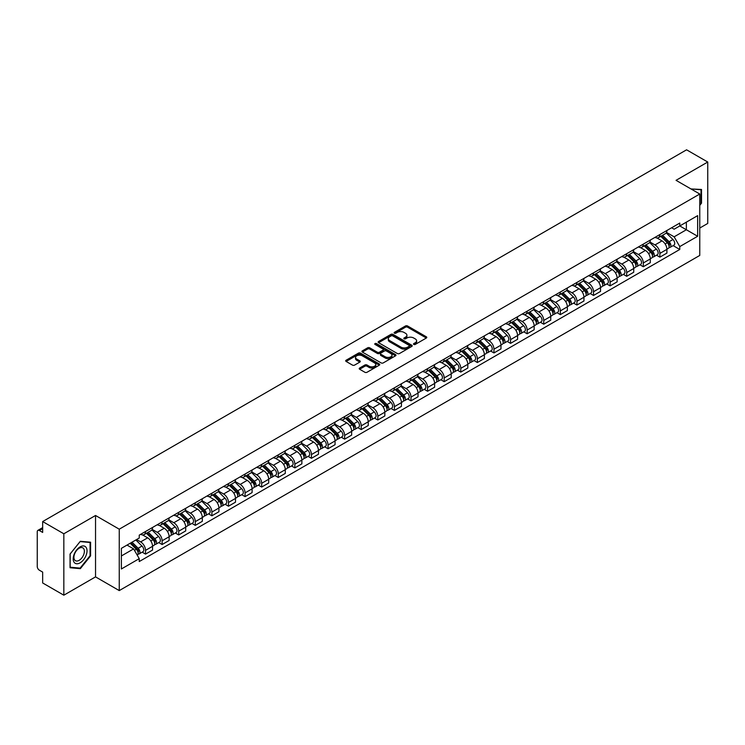 <?xml version="1.0" encoding="UTF-8"?>
<svg xmlns="http://www.w3.org/2000/svg" width="745" height="745" viewBox="0 0 745 745"><rect width="100%" height="100%" fill="white"/><g stroke="black" fill="none" stroke-linecap="round" stroke-linejoin="round"><path stroke-width="1.12" d="M413.801 344.423A1.034 0.596 0 0 0 415.263 344.423L426.354 338.016A1.481 0.857 0 0 0 426.783 337.42A1.481 0.857 0 0 0 426.354 336.815L407.562 325.965A1.481 0.857 0 0 0 405.476 325.965L394.375 332.372A1.034 0.596 0 0 0 395.837 333.211L397.281 332.382A4.721 2.729 0 0 1 403.958 332.382L405.522 333.285A4.721 2.729 0 0 1 406.91 335.213A4.721 2.729 0 0 1 405.522 337.15L404.088 337.979A1.034 0.596 0 0 0 405.55 338.817L406.984 337.988A4.721 2.729 0 0 1 413.671 337.988L415.235 338.891A4.721 2.729 0 0 1 416.613 340.819A4.721 2.729 0 0 1 415.235 342.747L413.801 343.575A1.034 0.596 0 0 0 413.801 344.423L413.801 343.575M359.639 368.039A1.481 0.857 0 0 0 359.211 368.635A1.481 0.857 0 0 0 359.639 369.241L364.91 372.286A1.481 0.857 0 0 0 366.996 372.286L379.317 365.171A1.481 0.857 0 0 0 379.754 364.575A1.481 0.857 0 0 0 379.317 363.97L360.524 353.121A1.481 0.857 0 0 0 358.438 353.121L346.118 360.235A1.481 0.857 0 0 0 345.689 360.831A1.481 0.857 0 0 0 346.118 361.437L352.487 365.115A1.481 0.857 0 0 0 354.573 365.115L359.854 362.07A1.481 0.857 0 0 0 360.282 361.465A1.481 0.857 0 0 0 359.854 360.859L356.687 359.043A3.949 2.282 0 0 1 355.533 357.432A3.949 2.282 0 0 1 357.972 355.318A3.949 2.282 0 0 1 362.275 355.812L374.651 362.955A3.949 2.282 0 0 1 375.806 364.575A3.949 2.282 0 0 1 373.366 366.68A3.949 2.282 0 0 1 369.064 366.186L366.996 364.994A1.481 0.857 0 0 0 364.91 364.994L359.639 368.039L359.639 369.241L364.91 366.223L364.91 364.994M119.256 529.183L95.537 515.484L63.837 533.783L42.67 521.565L686.583 149.81L707.75 162.028L676.05 180.327L699.769 194.017L119.256 529.183L119.256 590.589L699.769 255.433L699.769 194.017M397.383 353.54A1.481 0.857 0 0 0 399.469 353.54L411.789 346.425A1.481 0.857 0 0 0 412.218 345.829A1.481 0.857 0 0 0 411.789 345.224L392.997 334.375A1.481 0.857 0 0 0 390.911 334.375L378.59 341.489A1.481 0.857 0 0 0 378.153 342.085A1.481 0.857 0 0 0 378.59 342.691L397.383 353.54M375.396 344.646A1.034 0.596 0 0 1 376.449 344.795L376.449 343.566L395.558 354.592A1.481 0.857 0 0 1 395.986 355.197A1.481 0.857 0 0 1 395.558 355.803L383.237 362.917A1.481 0.857 0 0 1 381.151 362.917L362.359 352.059L362.359 350.858A1.481 0.857 0 0 0 361.921 351.463A1.481 0.857 0 0 0 362.359 352.059M362.359 350.858L367.63 347.813A1.481 0.857 0 0 1 369.716 347.813L377.333 352.217A1.481 0.857 0 0 0 379.428 352.217L382.921 350.197A1.481 0.857 0 0 0 383.358 349.591A1.481 0.857 0 0 0 382.921 348.986L374.986 344.404A1.034 0.596 0 0 1 376.449 343.566M63.837 533.783L63.837 595.19L42.67 582.972L42.67 572.104L39.373 570.204A3.008 1.741 -120 0 1 37.25 566.517L37.25 531.762A3.008 1.741 -120 0 1 37.874 530.384L42.67 527.609M699.769 228.044L707.75 223.435L707.75 162.028M63.837 595.19L95.537 576.891L119.256 590.589M42.67 521.565L42.67 532.433L39.373 530.533A3.008 1.741 -120 0 0 37.874 530.384M659.884 234.545A6.919 3.995 60 0 1 658.459 237.655L665.471 233.604A6.919 3.995 -120 0 0 666.905 230.494M649.929 242.004L654.995 244.928A6.919 3.995 60 0 1 659.884 253.402L666.905 249.351A6.919 3.995 -120 0 0 662.016 240.877L656.988 237.972M666.905 249.351L666.905 253.095L659.884 257.146L656.522 255.2M658.459 237.655A6.919 3.995 60 0 1 655.051 237.338M659.884 253.402L659.884 257.146M643.298 244.127A6.919 3.995 60 0 1 641.864 247.238L648.886 243.177A6.919 3.995 -120 0 0 650.311 240.076M639.927 264.782L643.298 266.729L650.311 262.678L650.311 258.925A6.919 3.995 -120 0 0 645.421 250.45L640.402 247.554M641.864 247.238A6.919 3.995 60 0 1 638.456 246.921M633.334 251.577L638.4 254.511A6.919 3.995 60 0 1 643.298 262.985L643.298 266.729M626.703 253.71A6.919 3.995 60 0 1 625.269 256.811L632.291 252.76A6.919 3.995 -120 0 0 633.725 249.659M623.341 274.365L626.703 276.302L633.725 272.251L633.725 268.507A6.919 3.995 -120 0 0 628.827 260.033L623.807 257.137M625.269 256.811A6.919 3.995 60 0 1 621.861 256.504M616.739 261.16L621.814 264.084A6.919 3.995 60 0 1 626.703 272.558L626.703 276.302M610.108 263.283A6.919 3.995 60 0 1 608.674 266.393L615.696 262.342A6.919 3.995 -120 0 0 617.13 259.232M606.747 283.938L610.108 285.884L617.13 281.834L617.13 278.09A6.919 3.995 -120 0 0 612.241 269.615L607.212 266.71M608.674 266.393A6.919 3.995 60 0 1 605.275 266.077M600.144 270.742L605.219 273.666A6.919 3.995 60 0 1 610.108 282.141L610.108 285.884M593.514 272.866A6.919 3.995 60 0 1 592.089 275.976L599.101 271.916A6.919 3.995 -120 0 0 600.535 268.815M590.152 293.521L593.523 295.467L600.535 291.416L600.535 287.663A6.919 3.995 -120 0 0 595.646 279.189L590.617 276.293M592.089 275.976A6.919 3.995 60 0 1 588.68 275.659M583.558 280.316L588.625 283.249A6.919 3.995 60 0 1 593.523 291.723L593.523 295.467M576.928 282.448A6.919 3.995 60 0 1 575.494 285.549L582.515 281.498A6.919 3.995 -120 0 0 583.95 278.397M573.557 303.103L576.928 305.04L583.95 300.989L583.95 297.246A6.919 3.995 -120 0 0 579.051 288.771L574.032 285.875M575.494 285.549A6.919 3.995 60 0 1 572.086 285.242M566.964 289.898L572.03 292.822A6.919 3.995 60 0 1 576.928 301.297L576.928 305.04M560.333 292.031A6.919 3.995 60 0 1 558.899 295.132L565.921 291.081A6.919 3.995 -120 0 0 567.355 287.97M556.971 312.676L560.333 314.623L567.355 310.572L567.355 306.828A6.919 3.995 -120 0 0 562.456 298.354L557.437 295.448M558.899 295.132A6.919 3.995 60 0 1 555.491 294.824M550.369 299.481L555.444 302.405A6.919 3.995 60 0 1 560.333 310.879L560.333 314.623M543.738 301.604A6.919 3.995 60 0 1 542.304 304.714L549.326 300.663A6.919 3.995 -120 0 0 550.76 297.553M540.376 322.259L543.738 324.205L550.76 320.154L550.76 316.401A6.919 3.995 -120 0 0 545.871 307.927L540.842 305.031M542.304 304.714A6.919 3.995 60 0 1 538.905 304.398M533.783 309.054L538.849 311.987A6.919 3.995 60 0 1 543.738 320.462L543.738 324.205M527.153 311.187A6.919 3.995 60 0 1 525.719 314.288L532.74 310.237A6.919 3.995 -120 0 0 534.165 307.136M523.782 331.842L527.153 333.779L534.165 329.728L534.165 325.984A6.919 3.995 -120 0 0 529.276 317.51L524.247 314.613M525.719 314.288A6.919 3.995 60 0 1 522.31 313.98M517.188 318.637L522.254 321.561A6.919 3.995 60 0 1 527.153 330.035L527.153 333.779M510.558 320.769A6.919 3.995 60 0 1 509.124 323.87L516.145 319.819A6.919 3.995 -120 0 0 517.579 316.709M507.187 341.415L510.558 343.361L517.579 339.31L517.579 335.567A6.919 3.995 -120 0 0 512.681 327.092L507.662 324.187M509.124 323.87A6.919 3.995 60 0 1 505.715 323.563M500.593 328.219L505.659 331.143A6.919 3.995 60 0 1 510.558 339.618L510.558 343.361M493.963 330.342A6.919 3.995 60 0 1 492.529 333.453L499.55 329.402A6.919 3.995 -120 0 0 500.985 326.291M490.601 350.997L493.963 352.944L500.985 348.893L500.985 345.14A6.919 3.995 -120 0 0 496.096 336.666L491.067 333.769M492.529 333.453A6.919 3.995 60 0 1 489.12 333.136M483.999 337.792L489.074 340.726A6.919 3.995 60 0 1 493.963 349.2L493.963 352.944M477.368 339.925A6.919 3.995 60 0 1 475.943 343.026L482.956 338.975A6.919 3.995 -120 0 0 484.39 335.874M474.006 360.58L477.368 362.517L484.39 358.466L484.39 354.722A6.919 3.995 -120 0 0 479.501 346.248L474.472 343.352M475.943 343.026A6.919 3.995 60 0 1 472.535 342.719M467.413 347.375L472.479 350.299A6.919 3.995 60 0 1 477.368 358.773L477.368 362.517M460.783 349.507A6.919 3.995 60 0 1 459.348 352.608L466.37 348.558A6.919 3.995 -120 0 0 467.795 345.447M457.411 370.153L460.783 372.1L467.804 368.049L467.804 364.305A6.919 3.995 -120 0 0 462.906 355.831L457.886 352.925M459.348 352.608A6.919 3.995 60 0 1 455.94 352.301M450.818 356.957L455.884 359.882A6.919 3.995 60 0 1 460.783 368.356L460.783 372.1M444.188 359.081A6.919 3.995 60 0 1 442.754 362.191L449.775 358.14A6.919 3.995 -120 0 0 451.209 355.03M440.826 379.736L444.188 381.682L451.209 377.631L451.209 373.878A6.919 3.995 -120 0 0 446.311 365.404L441.291 362.508M442.754 362.191A6.919 3.995 60 0 1 439.345 361.874M434.223 366.531L439.299 369.464A6.919 3.995 60 0 1 444.188 377.938L444.188 381.682M427.593 368.663A6.919 3.995 60 0 1 426.159 371.764L433.18 367.713A6.919 3.995 -120 0 0 434.614 364.612M424.231 389.318L427.593 391.255L434.614 387.204L434.614 383.461A6.919 3.995 -120 0 0 429.725 374.986L424.697 372.09M426.159 371.764A6.919 3.995 60 0 1 422.76 371.457M417.628 376.113L422.704 379.037A6.919 3.995 60 0 1 427.593 387.512L427.593 391.255M410.998 378.246A6.919 3.995 60 0 1 409.573 381.347L416.585 377.296A6.919 3.995 -120 0 0 418.019 374.186M407.636 398.901L411.007 400.838L418.019 396.787L418.019 393.043A6.919 3.995 -120 0 0 413.13 384.569L408.102 381.663M409.573 381.347A6.919 3.995 60 0 1 406.165 381.04M401.043 385.696L406.109 388.62A6.919 3.995 60 0 1 411.007 397.094L411.007 400.838M394.412 387.819A6.919 3.995 60 0 1 392.978 390.929L400 386.879A6.919 3.995 -120 0 0 401.434 383.768M391.041 408.474L394.412 410.421L401.434 406.37L401.434 402.617A6.919 3.995 -120 0 0 396.536 394.142L391.516 391.246M392.978 390.929A6.919 3.995 60 0 1 389.57 390.613M384.448 395.269L389.514 398.203A6.919 3.995 60 0 1 394.412 406.677L394.412 410.421M377.817 397.402A6.919 3.995 60 0 1 376.383 400.503L383.405 396.452A6.919 3.995 -120 0 0 384.839 393.351M374.456 418.057L377.817 420.003L384.839 415.943L384.839 412.199A6.919 3.995 -120 0 0 379.941 403.725L374.921 400.829M376.383 400.503A6.919 3.995 60 0 1 372.975 400.195M367.853 404.852L372.928 407.776A6.919 3.995 60 0 1 377.817 416.25L377.817 420.003M361.223 406.984A6.919 3.995 60 0 1 359.788 410.085L366.81 406.034A6.919 3.995 -120 0 0 368.244 402.924M357.861 427.639L361.223 429.576L368.244 425.525L368.244 421.782A6.919 3.995 -120 0 0 363.355 413.307L358.326 410.402M359.788 410.085A6.919 3.995 60 0 1 356.389 409.778M351.267 414.434L356.334 417.358A6.919 3.995 60 0 1 361.223 425.833L361.223 429.576M344.637 416.557A6.919 3.995 60 0 1 343.203 419.668L350.224 415.617A6.919 3.995 -120 0 0 351.649 412.507M341.266 437.213L344.637 439.159L351.649 435.108L351.649 431.355A6.919 3.995 -120 0 0 346.76 422.881L341.731 419.984M343.203 419.668A6.919 3.995 60 0 1 339.795 419.351M334.673 424.007L339.739 426.941A6.919 3.995 60 0 1 344.637 435.415L344.637 439.159M328.042 426.14A6.919 3.995 60 0 1 326.608 429.241L333.63 425.19A6.919 3.995 -120 0 0 335.064 422.089M324.671 446.795L328.042 448.741L335.064 444.681L335.064 440.938A6.919 3.995 -120 0 0 330.165 432.463L325.146 429.567M326.608 429.241A6.919 3.995 60 0 1 323.2 428.934M318.078 433.59L323.153 436.514A6.919 3.995 60 0 1 328.042 444.988L328.042 448.741M311.447 435.723A6.919 3.995 60 0 1 310.013 438.824L317.035 434.773A6.919 3.995 -120 0 0 318.469 431.662M308.085 456.378L311.447 458.315L318.469 454.264L318.469 450.52A6.919 3.995 -120 0 0 313.58 442.046L308.551 439.14M310.013 438.824A6.919 3.995 60 0 1 306.614 438.516M301.483 443.173L306.558 446.097A6.919 3.995 60 0 1 311.447 454.571L311.447 458.315M294.852 445.296A6.919 3.995 60 0 1 293.428 448.406L300.44 444.355A6.919 3.995 -120 0 0 301.874 441.245M291.491 465.951L294.852 467.897L301.874 463.846L301.874 460.093A6.919 3.995 -120 0 0 296.985 451.619L291.956 448.723M293.428 448.406A6.919 3.995 60 0 1 290.019 448.09M284.897 452.746L289.963 455.679A6.919 3.995 60 0 1 294.852 464.154L294.852 467.897M278.267 454.878A6.919 3.995 60 0 1 276.833 457.979L283.854 453.928A6.919 3.995 -120 0 0 285.279 450.827M274.896 475.534L278.267 477.48L285.288 473.42L285.288 469.676A6.919 3.995 -120 0 0 280.39 461.202L275.371 458.305M276.833 457.979A6.919 3.995 60 0 1 273.424 457.672M268.302 462.328L273.368 465.253A6.919 3.995 60 0 1 278.267 473.727L278.267 477.48M261.672 464.461A6.919 3.995 60 0 1 260.238 467.562L267.259 463.511A6.919 3.995 -120 0 0 268.694 460.401M258.31 485.116L261.672 487.053L268.694 483.002L268.694 479.259A6.919 3.995 -120 0 0 263.795 470.784L258.776 467.879M260.238 467.562A6.919 3.995 60 0 1 256.829 467.255M251.708 471.911L256.783 474.835A6.919 3.995 60 0 1 261.672 483.309L261.672 487.053M245.077 474.034A6.919 3.995 60 0 1 243.643 477.145L250.665 473.094A6.919 3.995 -120 0 0 252.099 469.983M241.715 494.689L245.077 496.636L252.099 492.585L252.099 488.832A6.919 3.995 -120 0 0 247.21 480.357L242.181 477.461M243.643 477.145A6.919 3.995 60 0 1 240.244 476.828M235.113 481.484L240.188 484.418A6.919 3.995 60 0 1 245.077 492.892L245.077 496.636M228.492 483.617A6.919 3.995 60 0 1 227.057 486.718L234.07 482.667A6.919 3.995 -120 0 0 235.504 479.566M225.12 504.272L228.492 506.218L235.504 502.158L235.504 498.414A6.919 3.995 -120 0 0 230.615 489.94L225.586 487.044M227.057 486.718A6.919 3.995 60 0 1 223.649 486.411M218.527 491.067L223.593 493.991A6.919 3.995 60 0 1 228.492 502.465L228.492 506.218M211.897 493.199A6.919 3.995 60 0 1 210.463 496.3L217.484 492.249A6.919 3.995 -120 0 0 218.918 489.139M208.525 513.854L211.897 515.791L218.918 511.74L218.918 507.997A6.919 3.995 -120 0 0 214.02 499.522L209 496.617M210.463 496.3A6.919 3.995 60 0 1 207.054 495.993M201.932 500.649L206.998 503.573A6.919 3.995 60 0 1 211.897 512.048L211.897 515.791M195.302 502.773A6.919 3.995 60 0 1 193.868 505.883L200.889 501.832A6.919 3.995 -120 0 0 202.323 498.722M191.94 523.428L195.302 525.374L202.323 521.323L202.323 517.57A6.919 3.995 -120 0 0 197.434 509.096L192.406 506.2M193.868 505.883A6.919 3.995 60 0 1 190.459 505.566M185.337 510.223L190.413 513.156A6.919 3.995 60 0 1 195.302 521.63L195.302 525.374M178.707 512.355A6.919 3.995 60 0 1 177.273 515.456L184.294 511.405A6.919 3.995 -120 0 0 185.728 508.304M175.345 533.01L178.707 534.957L185.728 530.896L185.728 527.153A6.919 3.995 -120 0 0 180.839 518.678L175.811 515.782M177.273 515.456A6.919 3.995 60 0 1 173.874 515.149M168.752 519.805L173.818 522.729A6.919 3.995 60 0 1 178.707 531.204L178.707 534.957M162.121 521.938A6.919 3.995 60 0 1 160.687 525.039L167.709 520.988A6.919 3.995 -120 0 0 169.134 517.877M158.75 542.593L162.121 544.53L169.134 540.479L169.134 536.735A6.919 3.995 -120 0 0 164.245 528.261L159.225 525.355M160.687 525.039A6.919 3.995 60 0 1 157.279 524.731M152.157 529.388L157.223 532.312A6.919 3.995 60 0 1 162.121 540.786L162.121 544.53M145.526 531.511A6.919 3.995 60 0 1 144.092 534.621L151.114 530.57A6.919 3.995 -120 0 0 152.548 527.46M142.155 552.166L145.526 554.112L152.548 550.061L152.548 546.308A6.919 3.995 -120 0 0 147.65 537.834L142.63 534.938M144.092 534.621A6.919 3.995 60 0 1 140.684 534.305M136.586 539.557L140.637 541.894A6.919 3.995 60 0 1 145.526 550.369L145.526 554.112M671.636 227.765L674.141 229.209L697.646 215.64L686.368 222.14L686.368 229.758L674.141 236.817L666.514 232.421M121.379 555.956L133.616 548.888L139.25 558.657L121.379 568.975L121.379 548.339L139.25 538.02L139.25 535.134L679.775 223.062L679.775 225.949L697.646 236.267L679.775 246.586L674.141 236.817M697.646 215.64L697.646 236.267M139.25 558.657L139.25 561.544L679.775 249.473L679.775 246.586M699.769 205.35L701.529 203.161L701.529 189.481L690.969 188.932L700.998 189.751L700.998 203.013L699.769 204.54M95.537 515.484L95.537 576.891M70.058 567.737L80.33 568.659L90.592 555.891L90.592 542.202L80.33 541.289L70.058 554.057L70.058 567.737M133.616 548.888L127.023 545.089M673.117 245.626L679.775 249.473M700.998 202.864L701.529 203.161M79.24 568.035L80.33 568.659M90.061 555.584L90.592 555.891M414.211 344.572L415.235 343.976A4.721 2.729 0 0 0 416.613 342.048L416.613 340.819M406.91 335.213L406.91 336.442A4.721 2.729 0 0 1 405.522 338.37L404.498 338.966M426.336 338.034L407.562 327.195A1.481 0.857 0 0 0 405.476 327.195L394.794 333.36M411.771 346.444L392.997 335.604A1.481 0.857 0 0 0 390.911 335.604L378.609 342.7L378.59 341.489M409.182 346.248A1.034 0.596 0 0 0 409.182 345.401L392.68 335.883A1.034 0.596 0 0 0 391.218 335.883L389.71 336.749A4.721 2.729 0 0 0 388.322 338.686A4.721 2.729 0 0 0 389.71 340.614L400.987 347.123A4.721 2.729 0 0 0 407.664 347.123L409.182 346.248L409.182 347.477A1.034 0.596 0 0 0 409.48 347.049L409.48 345.829M388.322 338.686L388.322 339.906A4.721 2.729 0 0 0 389.71 341.843L389.71 340.614M409.182 347.477L407.664 348.353A4.721 2.729 0 0 1 400.987 348.353L389.71 341.843M362.377 352.078L367.63 349.042L367.63 347.813M383.358 349.591L383.358 350.821A1.481 0.857 0 0 1 382.921 351.426L379.428 353.447A1.481 0.857 0 0 1 377.333 353.447L369.716 349.042A1.481 0.857 0 0 0 367.63 349.042M376.449 344.795L395.53 355.812M385.249 356.781A3.949 2.282 0 0 0 389.551 357.274A3.949 2.282 0 0 0 391.991 355.169A3.949 2.282 0 0 0 390.827 353.558L386.469 351.035A1.481 0.857 0 0 0 384.383 351.035L380.881 353.055A1.481 0.857 0 0 0 380.453 353.661A1.481 0.857 0 0 0 380.881 354.266L385.249 356.781L385.249 358.01A3.949 2.282 0 0 0 389.551 358.503A3.949 2.282 0 0 0 391.991 356.399L391.991 355.169M380.453 353.661L380.453 354.89A1.481 0.857 0 0 0 380.881 355.495L380.881 354.266M385.249 358.01L380.881 355.495M375.806 364.575L375.806 365.795A3.949 2.282 0 0 1 373.366 367.909A3.949 2.282 0 0 1 369.064 367.415L366.996 366.223A1.481 0.857 0 0 0 364.91 366.223M355.533 357.432L355.533 358.652A3.949 2.282 0 0 0 356.687 360.273L356.687 359.043M359.854 360.859L359.854 362.07L356.687 360.273M379.317 363.97L379.317 365.171L360.524 354.35A1.481 0.857 0 0 0 358.438 354.35L346.136 361.446M660.778 236.314L667.315 242.758A3.762 2.17 60 0 1 668.312 248.402L666.905 249.212M662.082 237.599L664.857 239.201M661.504 235.895L668.665 242.954A1.807 1.043 60 0 1 669.14 245.664A1.807 1.043 60 0 1 668.973 245.729M662.584 235.271L669.122 241.715A3.762 2.17 60 0 1 670.118 247.359A3.762 2.17 60 0 1 668.982 247.48M666.244 232.887L672.958 239.508A3.762 2.17 60 0 1 673.946 245.142L670.118 247.359M644.192 245.887L650.72 252.341A3.762 2.17 60 0 1 651.717 257.975L650.311 258.785M645.496 247.182L648.262 248.774M644.909 245.478L652.071 252.536A1.807 1.043 60 0 1 652.546 255.237A1.807 1.043 60 0 1 652.378 255.302M645.999 244.844L652.536 251.298A3.762 2.17 60 0 1 653.523 256.932A3.762 2.17 60 0 1 652.387 257.053M649.659 242.47L656.364 249.081A3.762 2.17 60 0 1 657.351 254.725L653.523 256.932M627.597 255.47L634.135 261.923A3.762 2.17 60 0 1 635.122 267.557L633.725 268.368M628.901 256.755L631.667 258.357M628.324 255.051L635.476 262.11A1.807 1.043 60 0 1 635.951 264.82A1.807 1.043 60 0 1 635.792 264.885M629.404 254.427L635.941 260.88A3.762 2.17 60 0 1 636.928 266.514A3.762 2.17 60 0 1 635.792 266.635M633.064 252.052L639.769 258.664A3.762 2.17 60 0 1 640.765 264.307L636.928 266.514M611.002 265.052L617.54 271.497A3.762 2.17 60 0 1 618.536 277.14L617.13 277.95M612.306 266.338L615.081 267.939M611.729 264.633L618.89 271.692A1.807 1.043 60 0 1 619.365 274.402A1.807 1.043 60 0 1 619.197 274.467M612.809 264.009L619.346 270.454A3.762 2.17 60 0 1 620.343 276.097A3.762 2.17 60 0 1 619.207 276.218M616.469 261.625L623.174 268.247A3.762 2.17 60 0 1 624.17 273.881L620.343 276.097M700.337 189.379L700.998 189.751M86.103 547.398A9.778 5.643 120 0 0 76.66 549.931A9.778 5.643 120 0 0 74.127 562.298A9.778 5.643 120 0 0 83.57 559.765A9.778 5.643 120 0 0 86.103 547.398M83.673 548.646A7.403 4.274 120 0 0 82.844 547.873A7.403 4.274 120 0 0 75.962 551.337A7.403 4.274 120 0 0 74.612 559.923A7.403 4.274 120 0 0 75.441 560.696A7.403 4.274 120 0 0 82.332 557.241A7.403 4.274 120 0 0 83.673 548.646M80.115 568.109L70.17 567.215L70.17 553.963L80.115 541.587L90.061 542.481L90.061 555.733L80.115 568.109M89.4 542.099L90.061 542.481M594.408 274.626L600.945 281.079A3.762 2.17 60 0 1 601.941 286.713L600.535 287.523M595.711 275.92L598.486 277.512M595.134 274.216L602.295 281.275A1.807 1.043 60 0 1 602.77 283.975A1.807 1.043 60 0 1 602.603 284.041M596.224 273.583L602.752 280.036A3.762 2.17 60 0 1 603.748 285.67A3.762 2.17 60 0 1 602.612 285.791M599.874 271.208L606.588 277.82A3.762 2.17 60 0 1 607.575 283.463L603.748 285.67M577.822 284.208L584.359 290.662A3.762 2.17 60 0 1 585.346 296.296L583.94 297.106M579.126 285.493L581.892 287.095M578.548 283.789L585.7 290.848A1.807 1.043 60 0 1 586.175 293.558A1.807 1.043 60 0 1 586.017 293.623M579.629 283.165L586.166 289.619A3.762 2.17 60 0 1 587.153 295.253A3.762 2.17 60 0 1 586.017 295.374M583.288 280.791L589.993 287.402A3.762 2.17 60 0 1 590.981 293.046L587.153 295.253M561.227 293.791L567.764 300.235A3.762 2.17 60 0 1 568.752 305.878L567.355 306.689M562.531 295.076L565.297 296.678M561.954 293.372L569.106 300.431A1.807 1.043 60 0 1 569.59 303.14A1.807 1.043 60 0 1 569.422 303.206M563.034 292.748L569.571 299.192A3.762 2.17 60 0 1 570.568 304.835A3.762 2.17 60 0 1 569.431 304.956M566.694 290.364L573.399 296.985A3.762 2.17 60 0 1 574.395 302.619L570.568 304.835M544.632 303.373L551.17 309.818A3.762 2.17 60 0 1 552.166 315.452L550.76 316.262M545.936 304.658L548.711 306.251M545.359 302.954L552.52 310.013A1.807 1.043 60 0 1 552.995 312.714A1.807 1.043 60 0 1 552.827 312.779M546.439 302.321L552.976 308.775A3.762 2.17 60 0 1 553.973 314.409A3.762 2.17 60 0 1 552.837 314.53M550.099 299.946L556.804 306.558A3.762 2.17 60 0 1 557.8 312.202L553.973 314.409M528.037 312.947L534.575 319.4A3.762 2.17 60 0 1 535.571 325.034L534.165 325.844M529.341 314.232L532.116 315.833M528.764 312.528L535.925 319.596A1.807 1.043 60 0 1 536.4 322.296A1.807 1.043 60 0 1 536.232 322.362M529.853 311.904L536.391 318.357A3.762 2.17 60 0 1 537.378 323.991A3.762 2.17 60 0 1 536.242 324.112M533.504 309.529L540.218 316.141A3.762 2.17 60 0 1 541.205 321.784L537.378 323.991M511.452 322.529L517.989 328.973A3.762 2.17 60 0 1 518.976 334.617L517.579 335.427M512.756 323.814L515.521 325.416M512.178 322.11L519.33 329.169A1.807 1.043 60 0 1 519.805 331.879A1.807 1.043 60 0 1 519.647 331.944M513.258 321.486L519.796 327.93A3.762 2.17 60 0 1 520.783 333.574A3.762 2.17 60 0 1 519.647 333.695M516.918 319.102L523.623 325.723A3.762 2.17 60 0 1 524.62 331.357L520.783 333.574M494.857 332.112L501.394 338.556A3.762 2.17 60 0 1 502.381 344.19L500.985 345M496.161 333.397L498.936 334.989M495.583 331.693L502.745 338.752A1.807 1.043 60 0 1 503.22 341.452A1.807 1.043 60 0 1 503.052 341.517M496.664 331.059L503.201 337.513A3.762 2.17 60 0 1 504.197 343.147A3.762 2.17 60 0 1 503.061 343.268M500.323 328.685L507.028 335.297A3.762 2.17 60 0 1 508.025 340.94L504.197 343.147M478.262 341.685L484.799 348.138A3.762 2.17 60 0 1 485.796 353.773L484.39 354.583M479.566 342.97L482.341 344.572M478.988 341.266L486.15 348.334A1.807 1.043 60 0 1 486.625 351.035A1.807 1.043 60 0 1 486.457 351.1M480.069 340.642L486.606 347.096A3.762 2.17 60 0 1 487.603 352.73A3.762 2.17 60 0 1 486.466 352.851M483.729 338.267L490.443 344.879A3.762 2.17 60 0 1 491.43 350.522L487.603 352.73M461.676 351.267L468.205 357.712A3.762 2.17 60 0 1 469.201 363.355L467.795 364.165M462.98 352.553L465.746 354.154M462.394 350.848L469.555 357.907A1.807 1.043 60 0 1 470.03 360.617A1.807 1.043 60 0 1 469.872 360.682M463.483 350.224L470.021 356.669A3.762 2.17 60 0 1 471.008 362.312A3.762 2.17 60 0 1 469.872 362.433M467.143 347.84L473.848 354.462A3.762 2.17 60 0 1 474.835 360.096L471.008 362.312M445.082 360.85L451.619 367.294A3.762 2.17 60 0 1 452.606 372.928L451.209 373.739M446.385 362.135L449.151 363.728M445.808 360.431L452.96 367.49A1.807 1.043 60 0 1 453.435 370.19A1.807 1.043 60 0 1 453.277 370.256M446.888 359.798L453.426 366.251A3.762 2.17 60 0 1 454.413 371.885A3.762 2.17 60 0 1 453.277 372.006M450.548 357.423L457.253 364.044A3.762 2.17 60 0 1 458.25 369.678L454.413 371.885M428.487 370.423L435.024 376.877A3.762 2.17 60 0 1 436.021 382.511L434.614 383.321M429.791 371.708L432.566 373.31M429.213 370.004L436.374 377.072A1.807 1.043 60 0 1 436.849 379.773A1.807 1.043 60 0 1 436.682 379.838M430.293 369.38L436.831 375.834A3.762 2.17 60 0 1 437.827 381.468A3.762 2.17 60 0 1 436.691 381.589M433.953 367.006L440.658 373.618A3.762 2.17 60 0 1 441.655 379.261L437.827 381.468M411.892 380.006L418.429 386.45A3.762 2.17 60 0 1 419.426 392.094L418.019 392.904M413.196 381.291L415.971 382.893M412.618 379.587L419.78 386.646A1.807 1.043 60 0 1 420.255 389.356A1.807 1.043 60 0 1 420.087 389.421M413.708 378.963L420.236 385.407A3.762 2.17 60 0 1 421.232 391.05A3.762 2.17 60 0 1 420.096 391.172M417.358 376.579L424.073 383.2A3.762 2.17 60 0 1 425.06 388.834L421.232 391.05M395.306 389.588L401.844 396.033A3.762 2.17 60 0 1 402.831 401.667L401.425 402.477M396.61 390.874L399.376 392.466M396.033 389.169L403.185 396.228A1.807 1.043 60 0 1 403.66 398.929A1.807 1.043 60 0 1 403.501 398.994M397.113 388.536L403.65 394.99A3.762 2.17 60 0 1 404.637 400.624A3.762 2.17 60 0 1 403.501 400.745M400.773 386.161L407.478 392.783A3.762 2.17 60 0 1 408.465 398.417L404.637 400.624M378.711 399.162L385.249 405.615A3.762 2.17 60 0 1 386.236 411.249L384.839 412.06M380.015 400.447L382.781 402.049M379.438 398.743L386.59 405.811A1.807 1.043 60 0 1 387.074 408.511A1.807 1.043 60 0 1 386.906 408.577M380.518 398.119L387.055 404.572A3.762 2.17 60 0 1 388.052 410.206A3.762 2.17 60 0 1 386.916 410.327M384.178 395.744L390.883 402.356A3.762 2.17 60 0 1 391.879 407.999L388.052 410.206M362.117 408.744L368.654 415.188A3.762 2.17 60 0 1 369.65 420.832L368.244 421.642M363.42 410.029L366.195 411.631M362.843 408.325L370.004 415.384A1.807 1.043 60 0 1 370.479 418.094A1.807 1.043 60 0 1 370.312 418.159M363.923 407.701L370.461 414.146A3.762 2.17 60 0 1 371.457 419.789A3.762 2.17 60 0 1 370.321 419.91M367.583 405.317L374.288 411.938A3.762 2.17 60 0 1 375.284 417.572L371.457 419.789M345.531 418.327L352.059 424.771A3.762 2.17 60 0 1 353.055 430.405L351.649 431.215M346.825 419.612L349.601 421.204M346.248 417.908L353.409 424.967A1.807 1.043 60 0 1 353.884 427.667A1.807 1.043 60 0 1 353.717 427.732M347.338 417.274L353.875 423.728A3.762 2.17 60 0 1 354.862 429.362A3.762 2.17 60 0 1 353.726 429.483M350.988 414.9L357.702 421.521A3.762 2.17 60 0 1 358.69 427.155L354.862 429.362M328.936 427.9L335.474 434.354A3.762 2.17 60 0 1 336.461 439.988L335.064 440.798M330.24 429.185L333.006 430.787M329.663 427.481L336.815 434.549A1.807 1.043 60 0 1 337.289 437.25A1.807 1.043 60 0 1 337.131 437.315M330.743 426.857L337.28 433.311A3.762 2.17 60 0 1 338.267 438.945A3.762 2.17 60 0 1 337.131 439.066M334.403 424.482L341.108 431.094A3.762 2.17 60 0 1 342.104 436.738L338.267 438.945M312.341 437.483L318.879 443.927A3.762 2.17 60 0 1 319.866 449.57L318.469 450.38M313.645 438.768L316.42 440.37M313.068 437.064L320.229 444.122A1.807 1.043 60 0 1 320.704 446.832A1.807 1.043 60 0 1 320.536 446.898M314.148 436.44L320.685 442.884A3.762 2.17 60 0 1 321.682 448.527A3.762 2.17 60 0 1 320.546 448.648M317.808 434.056L324.513 440.677A3.762 2.17 60 0 1 325.509 446.311L321.682 448.527M295.746 447.065L302.284 453.509A3.762 2.17 60 0 1 303.28 459.144L301.874 459.954M297.05 448.35L299.825 449.943M296.473 446.646L303.634 453.705A1.807 1.043 60 0 1 304.109 456.406A1.807 1.043 60 0 1 303.941 456.471M297.553 446.013L304.09 452.466A3.762 2.17 60 0 1 305.087 458.101A3.762 2.17 60 0 1 303.951 458.222M301.213 443.638L307.927 450.259A3.762 2.17 60 0 1 308.914 455.893L305.087 458.101M279.161 456.638L285.689 463.092A3.762 2.17 60 0 1 286.685 468.726L285.279 469.536M280.465 457.924L283.23 459.525M279.878 456.219L287.039 463.288A1.807 1.043 60 0 1 287.514 465.988A1.807 1.043 60 0 1 287.356 466.053M280.967 455.595L287.505 462.049A3.762 2.17 60 0 1 288.492 467.683A3.762 2.17 60 0 1 287.356 467.804M284.627 453.221L291.332 459.833A3.762 2.17 60 0 1 292.319 465.476L288.492 467.683M262.566 466.221L269.103 472.665A3.762 2.17 60 0 1 270.09 478.309L268.694 479.119M263.87 467.506L266.635 469.108M263.292 465.802L270.444 472.861A1.807 1.043 60 0 1 270.919 475.571A1.807 1.043 60 0 1 270.761 475.636M264.373 465.178L270.91 471.622A3.762 2.17 60 0 1 271.897 477.266A3.762 2.17 60 0 1 270.77 477.387M268.032 462.794L274.737 469.415A3.762 2.17 60 0 1 275.734 475.049L271.897 477.266M245.971 475.804L252.508 482.248A3.762 2.17 60 0 1 253.505 487.882L252.099 488.692M247.275 477.089L250.05 478.681M246.697 475.385L253.859 482.443A1.807 1.043 60 0 1 254.334 485.144A1.807 1.043 60 0 1 254.166 485.219M247.778 474.751L254.315 481.205A3.762 2.17 60 0 1 255.312 486.839A3.762 2.17 60 0 1 254.175 486.96M251.438 472.377L258.142 478.998A3.762 2.17 60 0 1 259.139 484.632L255.312 486.839M229.376 485.377L235.914 491.83A3.762 2.17 60 0 1 236.91 497.464L235.504 498.275M230.68 486.662L233.455 488.264M230.103 484.958L237.264 492.026A1.807 1.043 60 0 1 237.739 494.727A1.807 1.043 60 0 1 237.571 494.792M231.192 484.334L237.72 490.787A3.762 2.17 60 0 1 238.717 496.421A3.762 2.17 60 0 1 237.581 496.543M234.843 481.959L241.557 488.571A3.762 2.17 60 0 1 242.544 494.214L238.717 496.421M212.791 494.959L219.328 501.404A3.762 2.17 60 0 1 220.315 507.047L218.909 507.857M214.094 496.245L216.86 497.846M213.517 494.54L220.669 501.599A1.807 1.043 60 0 1 221.144 504.309A1.807 1.043 60 0 1 220.986 504.374M214.597 493.916L221.135 500.361A3.762 2.17 60 0 1 222.122 506.004A3.762 2.17 60 0 1 220.986 506.125M218.257 491.532L224.962 498.154A3.762 2.17 60 0 1 225.949 503.788L222.122 506.004M196.196 504.542L202.733 510.986A3.762 2.17 60 0 1 203.72 516.62L202.323 517.43M197.5 505.827L200.265 507.42M196.922 504.123L204.074 511.182A1.807 1.043 60 0 1 204.558 513.892A1.807 1.043 60 0 1 204.391 513.957M198.002 503.49L204.54 509.943A3.762 2.17 60 0 1 205.536 515.577A3.762 2.17 60 0 1 204.4 515.698M201.662 501.115L208.367 507.736A3.762 2.17 60 0 1 209.364 513.37L205.536 515.577M179.601 514.115L186.138 520.569A3.762 2.17 60 0 1 187.135 526.203L185.728 527.013M180.905 515.4L183.68 517.002M180.327 513.696L187.489 520.764A1.807 1.043 60 0 1 187.964 523.465A1.807 1.043 60 0 1 187.796 523.53M181.408 513.072L187.945 519.526A3.762 2.17 60 0 1 188.941 525.16A3.762 2.17 60 0 1 187.805 525.281M185.067 510.697L191.772 517.309A3.762 2.17 60 0 1 192.769 522.953L188.941 525.16M163.015 523.698L169.543 530.142A3.762 2.17 60 0 1 170.54 535.785L169.134 536.596M164.319 524.983L167.085 526.585M163.732 523.279L170.894 530.338A1.807 1.043 60 0 1 171.369 533.048A1.807 1.043 60 0 1 171.201 533.113M164.822 522.655L171.359 529.099A3.762 2.17 60 0 1 172.346 534.742A3.762 2.17 60 0 1 171.21 534.863M168.472 520.271L175.187 526.892A3.762 2.17 60 0 1 176.174 532.526L172.346 534.742M146.42 533.28L152.958 539.725A3.762 2.17 60 0 1 153.945 545.359L152.548 546.169M147.724 534.565L150.49 536.158M147.147 532.861L154.299 539.92A1.807 1.043 60 0 1 154.774 542.63A1.807 1.043 60 0 1 154.615 542.695M148.227 532.228L154.764 538.682A3.762 2.17 60 0 1 155.752 544.316A3.762 2.17 60 0 1 154.615 544.437M151.887 529.853L158.592 536.475A3.762 2.17 60 0 1 159.588 542.109L155.752 544.316M130.217 543.235L136.363 549.307A3.762 2.17 60 0 1 137.35 554.941L137.173 555.053M131.129 544.139L133.904 545.74M130.943 542.816L137.713 549.503A1.807 1.043 60 0 1 138.188 552.203A1.807 1.043 60 0 1 138.021 552.269M132.023 542.192L138.17 548.264A3.762 2.17 60 0 1 139.166 553.898A3.762 2.17 60 0 1 138.03 554.019M135.851 539.985L141.997 546.048A3.762 2.17 60 0 1 142.993 551.691L139.166 553.898M162.121 540.786L169.134 536.735M178.707 531.204L185.728 527.153M195.302 521.63L202.323 517.57M211.897 512.048L218.918 507.997M228.492 502.465L235.504 498.414M245.077 492.892L252.099 488.832M261.672 483.309L268.694 479.259M278.267 473.727L285.288 469.676M294.852 464.154L301.874 460.093M311.447 454.571L318.469 450.52M328.042 444.988L335.064 440.938M344.637 435.415L351.649 431.355M361.223 425.833L368.244 421.782M377.817 416.25L384.839 412.199M394.412 406.677L401.434 402.617M411.007 397.094L418.019 393.043M427.593 387.512L434.614 383.461M444.188 377.938L451.209 373.878M460.783 368.356L467.804 364.305M477.368 358.773L484.39 354.722M493.963 349.2L500.985 345.14M510.558 339.618L517.579 335.567M527.153 330.035L534.165 325.984M543.738 320.462L550.76 316.401M560.333 310.879L567.355 306.828M576.928 301.297L583.95 297.246M593.523 291.723L600.535 287.663M610.108 282.141L617.13 278.09M626.703 272.558L633.725 268.507M643.298 262.985L650.311 258.925M145.526 550.369L152.548 546.308M140.637 541.894L147.65 537.834M157.223 532.312L164.245 528.261M173.818 522.729L180.839 518.678M190.413 513.156L197.434 509.096M206.998 503.573L214.02 499.522M223.593 493.991L230.615 489.94M240.188 484.418L247.21 480.357M256.783 474.835L263.795 470.784M273.368 465.253L280.39 461.202M289.963 455.679L296.985 451.619M306.558 446.097L313.58 442.046M323.153 436.514L330.165 432.463M339.739 426.941L346.76 422.881M356.334 417.358L363.355 413.307M372.928 407.776L379.941 403.725M389.514 398.203L396.536 394.142M406.109 388.62L413.13 384.569M422.704 379.037L429.725 374.986M439.299 369.464L446.311 365.404M455.884 359.882L462.906 355.831M472.479 350.299L479.501 346.248M489.074 340.726L496.096 336.666M505.659 331.143L512.681 327.092M522.254 321.561L529.276 317.51M538.849 311.987L545.871 307.927M555.444 302.405L562.456 298.354M572.03 292.822L579.051 288.771M588.625 283.249L595.646 279.189M605.219 273.666L612.241 269.615M621.814 264.084L628.827 260.033M638.4 254.511L645.421 250.45M654.995 244.928L662.016 240.877M42.67 528.624L39.373 530.533M415.235 343.976L415.235 342.747M404.088 338.817L404.088 337.979M405.522 338.37L405.522 337.15M394.375 333.211L394.375 332.372M405.476 327.195L405.476 325.965M407.562 327.195L407.562 325.965M426.354 338.016L426.354 336.815M390.911 335.604L390.911 334.375M392.997 335.604L392.997 334.375M411.789 346.425L411.789 345.224M400.987 348.353L400.987 347.123M407.664 348.353L407.664 347.123M369.716 349.042L369.716 347.813M377.333 353.447L377.333 352.217M379.428 353.447L379.428 352.217M382.921 351.426L382.921 350.197M395.558 355.803L395.558 354.592M366.996 366.223L366.996 364.994M369.064 367.415L369.064 366.186M346.118 361.437L346.118 360.235M358.438 354.35L358.438 353.121M360.524 354.35L360.524 353.121M667.315 242.758L665.155 244.006M669.513 244.835L668.833 245.226M672.958 239.508L669.122 241.715M650.72 252.341L648.569 253.589M652.918 254.417L652.247 254.809M656.364 249.081L652.536 251.298M634.135 261.923L631.974 263.171M636.332 263.991L635.653 264.382M639.769 258.664L635.941 260.88M617.54 271.497L615.379 272.745M619.738 273.573L619.058 273.964M623.174 268.247L619.346 270.454M600.945 281.079L598.784 282.327M603.143 283.156L602.463 283.547M606.588 277.82L602.752 280.036M584.359 290.662L582.199 291.91M586.548 292.729L585.877 293.12M589.993 287.402L586.166 289.619M567.764 300.235L565.604 301.483M569.962 302.312L569.282 302.703M573.399 296.985L569.571 299.192M551.17 309.818L549.009 311.065M553.367 311.894L552.688 312.285M556.804 306.558L552.976 308.775M534.575 319.4L532.414 320.648M536.773 321.467L536.093 321.859M540.218 316.141L536.391 318.357M517.989 328.973L515.829 330.221M520.187 331.05L519.507 331.441M523.623 325.723L519.796 327.93M501.394 338.556L499.234 339.804M503.592 340.633L502.912 341.024M507.028 335.297L503.201 337.513M484.799 348.138L482.639 349.386M486.997 350.206L486.317 350.597M490.443 344.879L486.606 347.096M468.205 357.712L466.053 358.96M470.402 359.788L469.732 360.18M473.848 354.462L470.021 356.669M451.619 367.294L449.459 368.542M453.817 369.371L453.137 369.762M457.253 364.044L453.426 366.251M435.024 376.877L432.864 378.125M437.222 378.944L436.542 379.335M440.658 373.618L436.831 375.834M418.429 386.45L416.269 387.698M420.627 388.527L419.947 388.918M424.073 383.2L420.236 385.407M401.844 396.033L399.683 397.281M404.032 398.109L403.362 398.501M407.478 392.783L403.65 394.99M385.249 405.615L383.088 406.863M387.447 407.683L386.767 408.074M390.883 402.356L387.055 404.572M368.654 415.188L366.493 416.436M370.852 417.265L370.172 417.656M374.288 411.938L370.461 414.146M352.059 424.771L349.899 426.019M354.257 426.848L353.577 427.239M357.702 421.521L353.875 423.728M335.474 434.354L333.313 435.601M337.671 436.421L336.991 436.812M341.108 431.094L337.28 433.311M318.879 443.927L316.718 445.175M321.076 446.004L320.397 446.395M324.513 440.677L320.685 442.884M302.284 453.509L300.123 454.757M304.481 455.586L303.802 455.977M307.927 450.259L304.09 452.466M285.689 463.092L283.538 464.34M287.887 465.159L287.216 465.55M291.332 459.833L287.505 462.049M269.103 472.665L266.943 473.913M271.301 474.742L270.621 475.133M274.737 469.415L270.91 471.622M252.508 482.248L250.348 483.496M254.706 484.325L254.026 484.716M258.142 478.998L254.315 481.205M235.914 491.83L233.753 493.078M238.111 493.898L237.431 494.289M241.557 488.571L237.72 490.787M219.328 501.404L217.167 502.651M221.516 503.48L220.846 503.871M224.962 498.154L221.135 500.361M202.733 510.986L200.573 512.234M204.931 513.063L204.251 513.454M208.367 507.736L204.54 509.943M186.138 520.569L183.978 521.817M188.336 522.636L187.656 523.027M191.772 517.309L187.945 519.526M169.543 530.142L167.383 531.39M171.741 532.219L171.061 532.61M175.187 526.892L171.359 529.099M152.958 539.725L150.797 540.972M155.156 541.801L154.476 542.192M158.592 536.475L154.764 538.682M136.363 549.307L134.482 550.387M138.561 551.375L137.881 551.766M141.997 546.048L138.17 548.264"/></g></svg>
